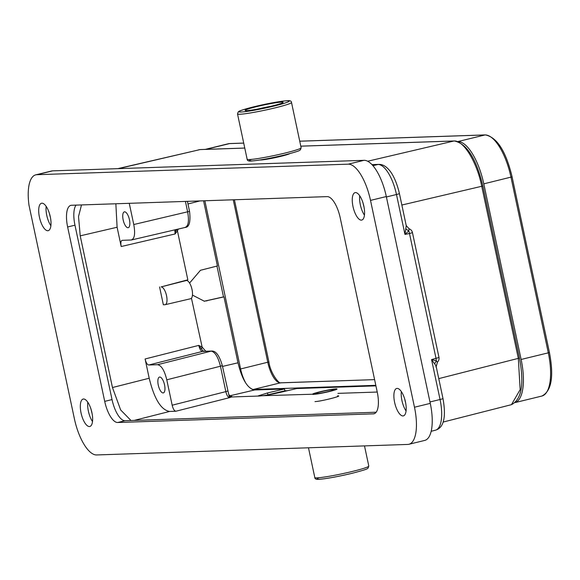 <?xml version="1.0" encoding="UTF-8"?>
<svg xmlns="http://www.w3.org/2000/svg" width="580" height="580" viewBox="0 0 580 580"><rect width="100%" height="100%" fill="white"/><g stroke="black" fill="none" stroke-linecap="round" stroke-linejoin="round"><path stroke-width="0.87" d="M434.637 363.877L431.563 359.593L436.008 358.324L436.363 360.847L434.637 363.877C436.131 365.937 436.537 366.93 435.863 366.872M429.976 401.969L440.053 399.504L431.563 359.593L436.363 360.847L437.218 362.079M436.182 366.495L437.537 362.014M372.925 165.684L378.015 164.495A31.19 11.781 -103.7 0 1 396.481 194.51A5.017 0.362 168 0 0 399.417 193.539L406.239 225.642L404.963 234.421L409.487 233.493L436.008 358.324A5.017 0.362 -12 0 0 438.966 357.352L412.431 232.522A5.017 0.362 168 0 1 409.654 233.457L409.487 233.493A5.017 1.95 78.4 0 0 408.755 230.949L404.963 234.421L396.481 194.51L386.403 196.975M438.755 378.624L518.324 358.368L520.159 389.615L511.451 404.666L443.04 422.08M405.964 228.969L408.755 230.949L409.103 228.803A5.017 5.017 0 0 1 412.431 232.522M363.116 203.305A13.797 5.213 -103.7 0 0 363.269 204.058A13.797 5.213 -103.7 0 0 363.993 206.9M49.554 213.911A13.797 5.213 -103.7 0 0 49.706 214.665A13.797 5.213 -103.7 0 0 50.431 217.5M91.176 409.726A13.797 5.213 -103.7 0 0 91.328 410.473A13.797 5.213 -103.7 0 0 92.053 413.315M404.738 399.12A13.797 5.213 -103.7 0 0 404.884 399.866A13.797 5.213 -103.7 0 0 405.608 402.709M117.784 168.649L200.114 149.589L118.458 168.628M300.795 146.182L453.908 141.005C463.449 140.041 476.796 161.748 481.748 186.281L401.86 205.03M192.451 295.097L204.356 301.223L223.981 296.88L237.996 362.797C242.15 379.74 247.718 388.796 254.7 389.963L284.541 388.955L284.932 390.789L287.455 390.702M223.981 296.88L223.503 296.895L216.949 266.082M203.565 200.803L217.413 265.959L200.463 270.28L189.58 283.062M230.999 396.423L231.782 396.401L231.442 396.974L259.543 396.017C263.994 395.705 270.679 394.545 279.582 392.537L296.728 388.542L375.92 385.86M284.541 388.955L267.518 392.95L258.31 395.85L312.482 394.226M229.173 396.343L229.557 397.655L231.442 396.974L229.173 396.343L222.329 365.61C219.45 355.656 215.912 350.806 211.729 351.052L211.729 351.052A3.139 2.893 88.1 0 0 211.163 351.132L202.478 351.429C200.926 351.118 199.687 349.102 198.766 345.39L202.144 347.123L191.444 298.214M134.226 420.399L169.614 411.452L175.885 411.235C174.333 411.002 173.094 408.987 172.173 405.202L166.779 379.806C164.466 370.388 161.378 365.356 157.492 364.711L148.813 365.001C147.255 364.769 146.015 362.761 145.101 358.969L149.198 378.24L112.462 387.534L120.669 409.966L131 420.514M337.951 393.37L377.232 392.036M337.524 395.857C344.361 395.495 320.602 401.52 314.998 401.577M266.104 395.219L284.932 390.789M178.335 229.042L177.422 230.847L176.052 229.528L175.08 233.965L177.422 230.847L187.833 279.821L161.124 286.904A9.135 3.451 76.3 0 1 166.532 295.691A9.135 3.451 76.3 0 1 165.169 304.688A9.135 3.451 76.3 0 1 164.916 304.725L163.357 304.775L159.572 286.955M81.497 204.936L78.51 216.579L80.221 235.85L117.102 227.251L121.198 246.529C120.502 242.73 120.879 240.664 122.307 240.33L131.435 239.982M80.221 235.85L112.462 387.534M205.798 351.255L202.144 347.123L201.492 349.124L203.696 351.473L203.043 351.342A3.139 2.893 88.1 0 0 202.478 351.429L148.813 365.001M145.101 358.969L198.766 345.39L201.492 349.124M166.779 379.806L220.444 366.226C218.102 356.946 215.006 351.922 211.163 351.132L157.492 364.711M169.614 411.452C161.081 410.024 154.273 398.953 149.198 378.24M158.275 385.098A8.156 3.081 -103.7 0 0 163.343 392.914A8.156 3.081 -103.7 0 0 164.546 384.888A8.156 3.081 -103.7 0 0 159.478 377.072A8.156 3.081 -103.7 0 0 158.275 385.098M117.102 227.251L115.855 203.768M130.993 240.033C134.546 239.134 135.474 233.972 133.77 224.532L129.26 203.319M129.427 219.668A8.156 3.081 -103.7 0 0 124.359 211.852A8.156 3.081 -103.7 0 0 123.156 219.885A8.156 3.081 -103.7 0 0 128.224 227.701A8.156 3.081 -103.7 0 0 129.427 219.668M184.875 227.469C188.333 226.446 189.261 221.277 187.659 211.968L185.411 201.419M190.356 298.772A9.381 3.545 -103.7 0 0 190.617 298.736A9.381 3.545 -103.7 0 0 192.016 289.5A9.381 3.545 -103.7 0 0 186.463 280.474L185.013 280.517M223.503 296.895L204.138 301.223M96.657 454.952A37.635 14.217 76.3 0 1 74.385 418.731L29 205.226A37.635 14.217 76.3 0 1 35.735 174.856A37.635 14.217 76.3 0 1 36.844 174.703L348.239 164.169A37.635 14.217 76.3 0 1 370.511 200.397L414.475 407.225A37.635 14.217 76.3 0 1 408.914 444.28A37.635 14.217 76.3 0 1 407.805 444.432L96.657 454.952M397.111 388.397A14.116 5.336 -103.7 0 0 396.691 388.455A14.116 5.336 -103.7 0 0 394.726 402.89A14.116 5.336 -103.7 0 0 402.962 415.933A14.116 5.336 -103.7 0 0 403.383 415.875A14.116 5.336 -103.7 0 0 405.348 401.44A14.116 5.336 -103.7 0 0 397.111 388.397M355.489 192.582A14.116 5.336 -103.7 0 0 355.076 192.64A14.116 5.336 -103.7 0 0 353.111 207.075A14.116 5.336 -103.7 0 0 361.34 220.124A14.116 5.336 -103.7 0 0 361.76 220.067A14.116 5.336 -103.7 0 0 363.725 205.632A14.116 5.336 -103.7 0 0 355.489 192.582M83.549 399.004A14.116 5.336 -103.7 0 0 83.136 399.062A14.116 5.336 -103.7 0 0 81.171 413.497A14.116 5.336 -103.7 0 0 89.4 426.539A14.116 5.336 -103.7 0 0 89.82 426.481A14.116 5.336 -103.7 0 0 91.785 412.047A14.116 5.336 -103.7 0 0 83.549 399.004M41.927 203.188A14.116 5.336 -103.7 0 0 41.514 203.246A14.116 5.336 -103.7 0 0 39.549 217.681A14.116 5.336 -103.7 0 0 47.785 230.724A14.116 5.336 -103.7 0 0 48.198 230.673A14.116 5.336 -103.7 0 0 50.163 216.231A14.116 5.336 -103.7 0 0 41.927 203.188M377.261 392.152L340.192 217.754A21.953 8.294 -103.7 0 0 327.192 196.62L71.521 205.269A21.953 8.294 -103.7 0 0 70.876 205.356A21.953 8.294 -103.7 0 0 67.635 226.976L104.704 401.367A21.953 8.294 -103.7 0 0 117.697 422.501L373.368 413.852A21.953 8.294 -103.7 0 0 374.02 413.765A21.953 8.294 -103.7 0 0 377.261 392.152M408.914 444.28L424.712 440.423A37.635 14.217 -103.7 0 0 430.273 403.375L386.309 196.548A37.635 14.217 -103.7 0 0 364.037 160.319L52.642 170.853A37.635 14.217 -103.7 0 0 51.533 171.006L35.735 174.856M406.065 410.959A14.116 5.336 76.3 0 1 401.346 391.587M364.443 215.144A14.116 5.336 76.3 0 1 359.723 195.772M92.503 421.559A14.116 5.336 76.3 0 1 87.783 402.194M50.888 225.75A14.116 5.336 76.3 0 1 46.161 206.379M76.052 205.117A21.953 8.294 76.3 0 0 74.965 225.185L112.034 399.584A21.953 8.294 76.3 0 0 125.034 420.71L376.181 412.221M204.856 200.76L240.606 368.952A21.329 8.055 -103.7 0 0 245.311 382.155M251.952 389.289A21.329 8.055 -103.7 0 0 253.228 389.477L375.811 385.33M457.91 141.578A43.906 16.588 76.3 0 1 483.792 183.846L521.123 359.462A43.906 16.588 76.3 0 1 515.388 402.462M316.013 393.769A9.722 0.703 -12 0 0 328.498 391.507A9.722 0.703 -12 0 0 334.254 389.666A9.722 0.703 -12 0 0 333.5 389.499A9.722 0.703 -12 0 0 321.015 391.761A9.722 0.703 -12 0 0 315.281 393.697A9.722 0.703 -12 0 0 316.013 393.769M329.578 391.471A12.543 0.913 168 0 1 312.482 394.24A12.543 0.913 168 0 1 319.935 391.797A12.543 0.913 168 0 1 337.024 389.028A12.543 0.913 168 0 1 329.578 391.471M256.643 106.633A19.444 1.414 -12 0 0 245.101 110.425A19.444 1.414 -12 0 0 271.599 106.125A19.444 1.414 -12 0 0 283.142 102.334A19.444 1.414 -12 0 0 256.643 106.633M440.053 399.504A5.017 0.362 -12 0 0 442.989 398.533C446.303 417.252 443.801 427.808 435.486 430.193A31.19 11.781 -103.7 0 0 440.053 399.504M519.433 358.005L518.324 358.368L481.748 186.281L482.85 185.919L519.433 358.005C524.356 383.858 521.696 399.417 511.451 404.666M372.034 164.691L378.015 164.495A5.017 4.633 -91.9 0 1 378.849 164.379L371.961 164.611M244.774 148.074L200.114 149.589A1.885 1.74 88.1 0 1 200.426 149.546L244.767 148.045M300.795 146.153L454.22 140.962A1.885 1.74 -91.9 0 0 453.908 141.005L367.669 161.24M482.705 185.897L482.85 185.919C476.216 158.441 466.668 143.456 454.22 140.962M229.738 395.821L254.7 389.963M231.782 396.401A3.139 2.893 -91.9 0 1 231.304 396.466L231.268 396.466M175.885 411.235L229.557 397.655C227.998 397.343 226.765 395.335 225.845 391.623L227.73 391.007M222.329 365.61L220.444 366.226L225.845 391.623L172.173 405.202M267.518 392.95L267.909 394.784M174.819 229.861L175.08 233.965L121.198 246.529M237.996 362.797L222.502 366.43M187.978 203.979L199.94 200.926M211.78 351.052A3.139 2.893 88.1 0 0 211.729 351.052L203.051 351.342M187.42 201.354L189.544 211.352L133.77 224.532M161.124 286.904L186.463 280.474M206.48 300.889L206.966 300.875M414.475 407.225L430.273 403.375M386.309 196.548L370.511 200.397M348.239 164.169L364.037 160.319M52.642 170.853L36.844 174.703M373.368 413.852L374.637 413.547M125.034 420.71L117.697 422.501M104.704 401.367L112.034 399.584M74.965 225.185L67.635 226.976M243.716 143.115L229.564 143.594A43.906 16.588 -103.7 0 0 228.266 143.768L229.89 143.543A1.885 1.74 88.1 0 0 229.564 143.594L205.893 149.364M457.874 141.563L484.996 134.951L299.744 141.215M521.123 359.462L548.31 352.836L510.98 177.212A43.906 16.588 -103.7 0 0 484.996 134.951A1.885 1.74 -91.9 0 1 485.322 134.908C496.988 137.228 505.912 151.206 512.104 176.849L483.792 183.846M240.606 368.952L268.91 361.956L234.414 199.759L268.91 361.956C270.338 373.223 279.241 384.308 280.749 382.807A1.885 1.74 88.1 0 0 280.415 382.851A21.329 8.055 76.3 0 1 267.793 362.319L233.254 199.803M280.749 382.807L374.6 379.632L280.415 382.851L253.228 389.477M512.075 176.835L549.427 352.466L512.082 176.871M548.31 352.836L549.427 352.466C554.045 376.688 551.515 391.217 541.829 396.06A43.906 16.588 -103.7 0 0 548.31 352.836M259.905 159.986A15.682 1.138 -12 0 0 280.691 156.382A15.682 1.138 -12 0 0 280.821 156.353A15.682 1.138 -12 0 0 289.775 153.635M271.005 106.271A17.559 1.276 168 0 0 258.064 109.011A17.559 1.276 -12 0 0 257.89 109.054A17.559 1.276 168 0 0 257.796 109.076M314.802 477.536A27.601 2.008 -12 0 0 352.408 471.438A27.601 2.008 -12 0 0 368.793 466.059L368.104 468.075C366.64 468.553 371.04 468.393 352.132 473.287C338.517 476.513 327.736 478.507 319.783 479.261C316.535 479.689 314.875 479.109 314.802 477.536L308.48 447.789M319.268 477.688A25.716 1.871 -12 0 0 324.205 478.768A25.716 1.871 -12 0 0 352.075 473.295M301.136 147.762L300.447 149.778C298.99 150.256 303.383 150.097 284.476 154.99C270.925 158.202 260.166 160.189 252.198 160.957C248.885 161.392 247.196 160.819 247.145 159.232A27.601 2.008 -12 0 0 284.751 153.135A27.601 2.008 -12 0 0 301.136 147.762L291.508 102.479A27.601 2.008 168 0 1 275.123 107.858A27.601 2.008 168 0 1 237.517 113.956L238.199 111.94C239.663 111.454 235.27 111.621 254.178 106.72C267.793 103.494 278.574 101.507 286.527 100.753C289.775 100.325 291.435 100.898 291.508 102.479M251.611 159.391A25.716 1.871 -12 0 0 256.548 160.471A25.716 1.871 -12 0 0 284.418 154.998M274.014 106.046A25.716 1.871 168 0 1 240.99 112.02A25.716 1.871 168 0 1 254.236 106.713A25.716 1.871 168 0 1 287.26 100.739A25.716 1.871 168 0 1 274.014 106.046M436.174 366.466L442.989 398.533M435.486 430.193L431.172 431.288M406.232 225.598L409.11 228.81M399.417 193.539C396.125 179.423 391.362 172.456 389.347 170.259C386.048 166.264 382.546 164.307 378.849 164.379M198.788 149.763L200.426 149.546M228.839 394.617C230.362 396.314 231.188 396.93 231.319 396.466M185.31 227.418L131.617 239.939M189.544 211.352C190.733 221.785 189.319 227.135 185.317 227.411M165.169 304.688L190.617 298.736M437.545 362A5.017 5.017 0 0 0 438.966 357.352M229.89 143.543L243.709 143.079M299.737 141.186L485.322 134.908M228.266 143.768L205.233 149.386M541.829 396.06L515.315 402.527M271.07 106.256L257.73 109.091M364.501 445.897L368.793 466.059M247.145 159.232L237.517 113.956"/></g></svg>
